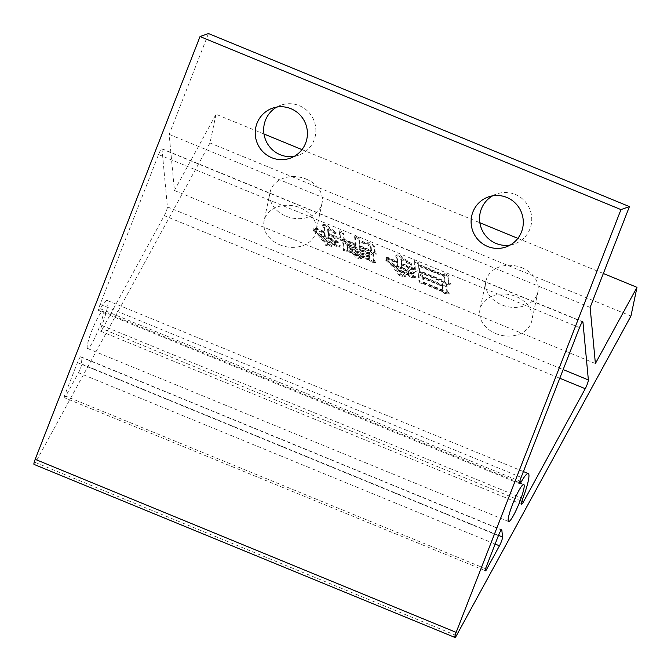 <?xml version="1.0" encoding="UTF-8"?>
<svg xmlns="http://www.w3.org/2000/svg" width="671" height="671" viewBox="0 0 671 671"><rect width="100%" height="100%" fill="white"/><g stroke="black" fill="none" stroke-linecap="round" stroke-linejoin="round"><path stroke-width="0.5" stroke-dasharray="3.35 2.52" d="M495.794 333.596A26.53 20.776 11.9 0 0 531.877 320.528A26.53 20.776 11.9 0 0 516.041 296.532A26.53 20.776 11.9 0 0 479.958 309.599A26.53 20.776 11.9 0 0 495.794 333.596M522.08 267.83A26.53 20.776 -168.1 0 1 537.924 291.835A26.53 20.776 -168.1 0 1 501.841 304.902A26.53 20.776 -168.1 0 1 485.997 280.897A26.53 20.776 -168.1 0 1 522.08 267.83M279.924 244.856A26.53 20.776 11.9 0 0 315.999 231.789A26.53 20.776 11.9 0 0 300.163 207.784A26.53 20.776 11.9 0 0 264.08 220.851A26.53 20.776 11.9 0 0 279.924 244.856M306.202 179.09A26.53 20.776 -168.1 0 1 322.046 203.087A26.53 20.776 -168.1 0 1 285.963 216.154A26.53 20.776 -168.1 0 1 270.128 192.158A26.53 20.776 -168.1 0 1 306.202 179.09M294.301 156.318A26.53 26.043 -109.6 0 0 298.662 155.186A26.53 26.043 -109.6 0 0 314.053 140.18A26.53 26.043 -109.6 0 0 308.475 111.956A26.53 26.043 -109.6 0 0 280.881 105.196A26.53 26.043 -109.6 0 0 276.788 107.075M510.178 245.058A26.53 26.043 -109.6 0 0 514.54 243.934A26.53 26.043 -109.6 0 0 529.931 228.92A26.53 26.043 -109.6 0 0 524.353 200.696A26.53 26.043 -109.6 0 0 496.75 193.944A26.53 26.043 -109.6 0 0 492.665 195.815M102.47 328.857A7.373 1.048 -67.7 0 1 100.759 331.18A7.373 1.048 -67.7 0 1 100.616 331.189A7.373 1.048 -67.7 0 1 101.875 325.427A31.839 4.538 112.3 0 0 107.318 300.516A31.839 4.538 112.3 0 0 100.314 308.761A7.373 1.048 -67.7 0 1 98.838 310.665A7.373 1.048 -67.7 0 1 98.696 310.665A7.373 1.048 -67.7 0 1 100.172 304.324L158.566 154.565A5.896 0.839 -67.7 0 1 161.862 148.736A5.896 0.839 -67.7 0 1 161.988 149.012L167.406 206.894A5.896 0.839 -67.7 0 1 164.286 215.659L102.47 328.857L521.895 501.271M87.985 348.492A20.046 2.86 -67.7 0 1 87.591 348.501A20.046 2.86 -67.7 0 1 92.086 330.057A20.046 2.86 -67.7 0 1 102.437 311.436A20.046 2.86 -67.7 0 1 102.831 311.419A20.046 2.86 -67.7 0 1 98.335 329.864A20.046 2.86 -67.7 0 1 87.985 348.492M444.202 273.164L444.361 274.909L419.031 264.491L418.889 262.931L414.569 260.633L415.483 270.438L419.669 271.277L444.428 281.451L446.802 283.397L451.239 284.076L448.907 282.499L448.522 275.471L444.202 273.164L443.724 274.196L443.892 275.94L444.361 274.909M328.555 233.382L328.035 227.88L336.448 232.921L326.098 224.701L322.801 224.584L324.37 226.723L324.856 231.856L316.578 228.19L314.087 227.964L324.907 232.409L325.25 236.075L319.27 233.617L313.701 229.65C319.513 235.009 323.615 239.874 326.014 244.236L332.179 245.796L329.57 244.194L326.207 240.436L334.175 243.707L337.102 245.796L341.237 246.081L325.586 239.648L320.176 234.515L331.558 239.195L334.787 241.493L339.19 241.803L328.949 237.593L328.605 233.927L332.304 235.454L335.534 237.744L339.937 238.062L328.555 233.382L328.077 234.414L327.565 228.912L328.035 227.88M208.471 33.55L169.167 134.359L174.426 190.48L595.387 363.523M169.167 134.359L590.128 307.402M362.139 241.367L362.172 241.736C365.871 242.868 368.824 244.169 371.021 245.636L371.474 250.493L359.807 245.695L359.362 238.02L355.034 235.63L356.108 244.177L344.441 239.379L343.837 232.963L339.794 230.681L340.583 239.119L344.206 239.815L356.158 244.73L356.418 247.473L347.31 243.732L347.259 243.187L343.225 240.998L344.013 249.427L353.055 252.439L356.192 256.725L361.778 257.966L355.043 253.261L369.847 259.341L372.48 261.22L376.07 261.547L373.747 260.155L373.479 254.317L369.444 252.128L369.511 252.858L360.117 249L359.857 246.249L371.248 250.929L373.881 252.808L377.471 253.135L375.148 251.742L374.695 246.886C374.527 245.771 372.757 244.361 369.377 242.667C367.96 243.011 365.552 242.575 362.139 241.367L361.669 242.407L362.172 241.736M442.701 283.472L442.826 284.756L423.183 276.687L423.091 275.68L418.779 273.466L419.551 281.711L423.753 282.734L442.818 290.577L444.898 292.313L449.637 293.202L447.297 291.625L447.029 285.871L442.701 283.472L442.348 285.796L442.826 284.756M401.677 263.267L401.199 258.134L412.17 264.223L399.253 254.863L395.974 254.921L397.232 256.674L397.693 261.623L388.845 257.723L386.362 257.496L397.744 262.176L398.088 265.842L392.116 263.384L386.261 259.3C392.258 264.81 396.746 269.885 399.723 274.531L405.594 275.89L402.986 274.288L399.329 270.321L407.867 273.827L411.675 276.536L416.07 276.67L398.708 269.532L393.021 264.282L406.676 269.901L410.199 272.409L414.594 272.627L402.072 267.477L401.728 263.812L407.138 266.035L410.652 268.543L414.77 268.643L401.677 263.267L401.208 264.299L400.721 259.165L401.199 258.134M174.426 190.48L216.037 114.28L263.988 133.99M301.984 149.616L479.857 222.738M517.861 238.356L603.346 273.5M216.037 114.28L209.989 142.982L630.95 316.033M209.989 142.982L35.496 462.537A5.896 0.839 -67.7 0 1 34.011 464.399M64.793 397.853L64.559 395.672L77.45 362.608A5.896 0.839 -67.7 0 1 80.746 356.787A5.896 0.839 -67.7 0 1 80.872 357.039L81.619 363.976A5.896 0.839 -67.7 0 1 78.499 372.757L64.793 397.853L485.754 570.904M64.559 395.672L485.519 568.723M361.703 242.768C365.401 243.909 368.345 245.209 370.551 246.676L371.021 245.636M370.551 246.676L371.004 251.533L371.474 250.493M371.004 251.533L359.337 246.735L359.807 245.695M359.337 246.735L358.893 239.061L359.362 238.02M358.893 239.061L354.556 236.662L355.034 235.63M354.556 236.662L355.638 245.217L356.108 244.177M355.638 245.217L343.963 240.419L344.441 239.379M343.963 240.419L343.367 234.003L343.837 232.963M343.367 234.003L339.325 231.721L339.794 230.681M339.325 231.721L340.113 240.151L340.583 239.119M340.113 240.151L343.737 240.847L344.206 239.815M343.737 240.847L355.689 245.762L356.158 244.73M355.689 245.762L355.94 248.513L356.418 247.473M355.94 248.513L346.84 244.772L347.31 243.732M346.84 244.772L347.259 243.187M346.781 244.219L342.747 242.03L343.225 240.998M342.747 242.03L343.535 250.468L344.013 249.427M343.535 250.468L347.737 251.482L348.215 250.451M347.737 251.482L352.577 253.47L353.055 252.439M352.577 253.47L355.714 257.765L356.192 256.725M355.714 257.765L361.308 258.998L361.778 257.966M361.308 258.998L354.573 254.292L355.043 253.261M354.573 254.292L369.369 260.373L369.847 259.341M369.369 260.373L372.011 262.252L372.48 261.22M372.011 262.252L375.592 262.587L376.07 261.547M375.592 262.587L373.277 261.187L373.747 260.155M373.277 261.187L373.001 255.349L373.479 254.317M373.001 255.349L368.966 253.16L369.444 252.128M368.966 253.16L369.033 253.898L369.511 252.858M369.033 253.898L359.648 250.031L360.117 249M359.648 250.031L359.857 246.249M359.388 247.28L370.769 251.96L371.248 250.929M370.769 251.96L373.411 253.839L373.881 252.808M373.411 253.839L377.001 254.175L377.471 253.135M377.001 254.175L374.678 252.774L375.148 251.742M374.678 252.774L374.225 247.918L374.695 246.886M374.225 247.918C374.057 246.802 372.279 245.401 368.899 243.707L369.377 242.667M368.899 243.707C367.49 244.043 365.074 243.615 361.669 242.407M369.327 257.01L347.125 247.884L346.89 245.318L369.084 254.443L369.327 257.01L369.805 255.978L347.603 246.853L347.36 244.286L369.562 253.412L369.805 255.978M369.604 259.945L347.402 250.82L347.184 248.438L369.377 257.563L369.604 259.945L370.073 258.905L347.88 249.78L347.653 247.398L369.855 256.523L370.073 258.905M347.402 250.82L347.88 249.78M369.377 257.563L369.855 256.523M347.184 248.438L347.653 247.398M347.125 247.884L347.603 246.853M369.084 254.443L369.562 253.412M346.89 245.318L347.36 244.286M327.565 228.912L335.433 233.994L335.903 232.963M335.433 233.994L336.448 232.921M335.97 233.961L325.628 225.741L326.098 224.701M325.628 225.741L322.332 225.615L322.801 224.584M322.332 225.615L323.9 227.763L324.37 226.723M323.9 227.763L324.378 232.896L324.856 231.856M324.378 232.896L322.961 232.309L323.43 231.277M322.961 232.309L316.1 229.222L316.578 228.19M316.1 229.222L313.617 228.996L314.087 227.964M313.617 228.996L324.428 233.441L324.907 232.409M324.428 233.441L324.772 237.106L325.25 236.075M324.772 237.106L318.8 234.657L319.27 233.617M318.8 234.657L313.776 230.74L314.254 229.7M313.776 230.74L313.231 230.69L313.701 229.65M313.231 230.69C319.044 236.049 323.145 240.906 325.536 245.267L326.014 244.236M325.536 245.267L331.709 246.836L332.179 245.796M331.709 246.836L329.092 245.234L329.57 244.194M329.092 245.234L325.729 241.468L326.207 240.436M325.729 241.468L333.697 244.747L334.175 243.707M333.697 244.747L336.632 246.827L337.102 245.796M336.632 246.827L340.767 247.121L341.237 246.081M340.767 247.121L325.108 240.688L325.586 239.648M325.108 240.688L319.706 235.555L320.176 234.515M319.706 235.555L331.088 240.235L331.558 239.195M331.088 240.235L334.309 242.533L334.787 241.493M334.309 242.533L338.721 242.843L339.19 241.803M338.721 242.843L328.471 238.633L328.949 237.593M328.471 238.633L328.136 234.967L328.605 233.927M328.136 234.967L331.835 236.486L332.304 235.454M331.835 236.486L335.055 238.784L335.534 237.744M335.055 238.784L339.467 239.094L339.937 238.062M339.467 239.094L328.077 234.414M442.348 285.796L422.713 277.727L423.183 276.687M422.713 277.727L423.091 275.68M422.621 276.712L418.31 274.498L418.779 273.466M418.31 274.498L419.081 282.751L419.551 281.711M419.081 282.751L423.275 283.774L423.753 282.734M423.275 283.774L442.348 291.608L442.818 290.577M442.348 291.608L444.428 293.344L444.898 292.313M444.428 293.344L449.159 294.233L449.637 293.202M449.159 294.233L446.827 292.657L447.297 291.625M446.827 292.657L446.559 286.911L447.029 285.871M446.559 286.911L442.231 284.512M442.399 286.349L442.868 291.298L423.225 283.221L422.764 278.272L442.399 286.349L442.877 285.309L443.338 290.258L423.703 282.189L423.233 277.24L442.877 285.309M442.868 291.298L443.338 290.258M423.225 283.221L423.703 282.189M422.764 278.272L423.233 277.24M443.892 275.94L418.561 265.531L419.031 264.491M418.561 265.531L418.889 262.931M418.41 263.971L414.091 261.665L414.569 260.633M414.091 261.665L415.014 271.47L415.483 270.438M415.014 271.47L419.199 272.309L419.669 271.277M419.199 272.309L443.959 282.491L444.428 281.451M443.959 282.491L446.324 284.437L446.802 283.397M446.324 284.437L450.769 285.116L451.239 284.076M450.769 285.116L448.429 283.539L448.907 282.499M448.429 283.539L448.043 276.502L448.522 275.471M448.043 276.502L443.724 274.196M444.47 282.172L419.14 271.763L418.612 266.077L443.942 276.494L444.47 282.172L444.948 281.141L419.618 270.723L419.081 265.045L444.412 275.454L444.948 281.141M419.14 271.763L419.618 270.723M443.942 276.494L444.412 275.454M418.612 266.077L419.081 265.045M400.721 259.165L411.147 265.305L411.625 264.265M411.147 265.305L412.17 264.223M411.692 265.263L398.775 255.894L399.253 254.863M398.775 255.894L395.496 255.961L395.974 254.921M395.496 255.961L396.754 257.714L397.232 256.674M396.754 257.714L397.224 262.663L397.693 261.623M397.224 262.663L395.227 261.841L395.705 260.809M395.227 261.841L388.375 258.763L388.845 257.723M388.375 258.763L385.892 258.528L386.362 257.496M385.892 258.528L397.274 263.208L397.744 262.176M397.274 263.208L397.618 266.873L398.088 265.842M397.618 266.873L391.638 264.424L392.116 263.384M391.638 264.424L386.622 260.507L387.092 259.467M386.622 260.507L385.783 260.34L386.261 259.3M385.783 260.34C391.789 265.842 396.276 270.925 399.253 275.571L399.723 274.531M399.253 275.571L405.125 276.93L405.594 275.89M405.125 276.93L402.508 275.32L402.986 274.288M402.508 275.32L398.859 271.352L399.329 270.321M398.859 271.352L407.398 274.867L407.867 273.827M407.398 274.867L411.206 277.576L411.675 276.536M411.206 277.576L415.592 277.702L416.07 276.67M415.592 277.702L398.238 270.572L398.708 269.532M398.238 270.572L392.543 265.322L393.021 264.282M392.543 265.322L406.207 270.933L406.676 269.901M406.207 270.933L409.721 273.441L410.199 272.409M409.721 273.441L414.124 273.659L414.594 272.627M414.124 273.659L401.602 268.517L402.072 267.477M401.602 268.517L401.258 264.852L401.728 263.812M401.258 264.852L406.668 267.075L407.138 266.035M406.668 267.075L410.182 269.574L410.652 268.543M410.182 269.574L414.301 269.683L414.77 268.643M414.301 269.683L401.208 264.299M100.314 308.761L519.84 481.216M100.172 304.324L521.132 477.366M101.875 325.427L522.835 498.469M456.448 635.588L35.496 462.537M164.286 215.659L559.782 378.243M167.406 206.894L563.154 369.578M158.566 154.565L579.518 327.607M161.988 149.012L582.537 321.887M78.499 372.757L495.139 544.03M81.619 363.976L498.528 535.357M77.45 362.608L498.402 535.659M80.872 357.039L501.43 529.931M537.924 291.835L531.877 320.528M322.046 203.087L315.999 231.789M298.662 155.186L290.207 158.197M514.54 243.934L506.085 246.936M87.591 348.501L508.551 521.552M102.831 311.419L523.791 484.47M98.696 310.665L519.648 483.716M100.616 331.189L521.577 504.24M107.318 300.516L523.397 471.562M161.862 148.736L582.822 321.786M80.746 356.787L501.707 529.83M496.75 193.944L488.303 196.947M280.881 105.196L272.426 108.207M270.128 192.158L264.08 220.851M485.997 280.897L479.958 309.599"/><path stroke-width="1.01" d="M305.607 143.183A26.53 26.043 70.4 0 1 290.207 158.197A26.53 26.043 70.4 0 1 262.613 151.436A26.53 26.043 70.4 0 1 257.035 123.212A26.53 26.043 70.4 0 1 272.426 108.207A26.53 26.043 70.4 0 1 300.029 114.959A26.53 26.043 70.4 0 1 305.607 143.183M276.788 107.075A26.53 26.043 -109.6 0 0 265.481 120.21A26.53 26.043 -109.6 0 0 269.557 146.706A26.53 26.043 -109.6 0 0 294.301 156.318M521.484 231.923A26.53 26.043 70.4 0 1 506.085 246.936A26.53 26.043 70.4 0 1 478.49 240.184A26.53 26.043 70.4 0 1 472.912 211.961A26.53 26.043 70.4 0 1 488.303 196.947A26.53 26.043 70.4 0 1 515.898 203.699A26.53 26.043 70.4 0 1 521.484 231.923M492.665 195.815A26.53 26.043 -109.6 0 0 481.359 208.949A26.53 26.043 -109.6 0 0 485.435 235.454A26.53 26.043 -109.6 0 0 510.178 245.058M523.43 501.908A7.373 1.048 -67.7 0 1 521.719 504.231A7.373 1.048 -67.7 0 1 521.577 504.24A7.373 1.048 -67.7 0 1 522.835 498.469A31.839 4.538 112.3 0 0 528.27 473.567A31.839 4.538 112.3 0 0 521.275 481.803A7.373 1.048 -67.7 0 1 519.799 483.707A7.373 1.048 -67.7 0 1 519.648 483.716A7.373 1.048 -67.7 0 1 521.132 477.366L579.518 327.607A5.896 0.839 -67.7 0 1 582.822 321.786A5.896 0.839 -67.7 0 1 582.94 322.055L588.366 379.945A5.896 0.839 -67.7 0 1 585.246 388.71L523.43 501.908L521.895 501.271M508.945 521.535A20.046 2.86 -67.7 0 1 508.551 521.552A20.046 2.86 -67.7 0 1 513.047 503.107A20.046 2.86 -67.7 0 1 523.388 484.487A20.046 2.86 -67.7 0 1 523.791 484.47A20.046 2.86 -67.7 0 1 519.295 502.915A20.046 2.86 -67.7 0 1 508.945 521.535M590.128 307.402L595.387 363.523L636.989 287.331L630.95 316.033L456.448 635.588A5.896 0.839 112.3 0 1 454.963 637.45L34.011 464.399A5.896 0.839 -67.7 0 1 35.194 459.325L200.025 36.553L620.977 209.604L629.432 206.601L590.128 307.402M35.194 459.325L456.146 632.376L620.977 209.604M456.146 632.376A5.896 0.839 112.3 0 0 454.963 637.45M502.579 537.026A5.896 0.839 -67.7 0 1 499.459 545.808L485.754 570.904L485.519 568.723L498.402 535.659A5.896 0.839 -67.7 0 1 501.707 529.83A5.896 0.839 -67.7 0 1 501.824 530.09L502.579 537.026L498.528 535.357M200.025 36.553L208.471 33.55L629.432 206.601M263.988 133.99L301.984 149.616M479.857 222.738L517.861 238.356M603.346 273.5L636.989 287.331M519.84 481.216L521.275 481.803M559.782 378.243L585.246 388.71M563.154 369.578L588.366 379.945M495.139 544.03L499.459 545.808M523.397 471.562L528.27 473.567"/></g></svg>
